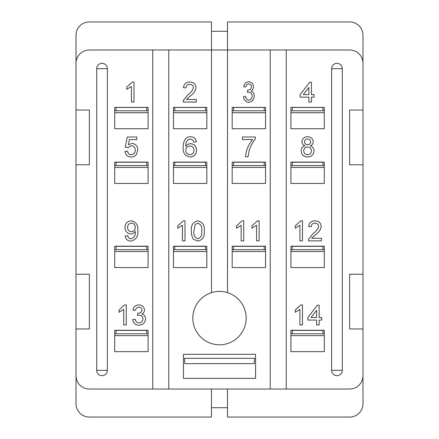 <?xml version="1.0" encoding="UTF-8"?>
<svg xmlns="http://www.w3.org/2000/svg" width="439" height="439" viewBox="0 0 439 439"><rect width="100%" height="100%" fill="white"/><g stroke="black" fill="none" stroke-linecap="round" stroke-linejoin="round"><path stroke-width="0.66" d="M114.716 110.782L148.086 110.782M116.055 110.782L116.055 107.445L146.752 107.445L146.752 110.782M114.716 165.574L148.086 165.574M146.752 165.574L146.752 162.238L116.055 162.238L116.055 165.574M114.716 249.665L148.086 249.665M146.752 249.665L146.752 246.328L116.055 246.328L116.055 249.665M114.716 333.761L148.086 333.761M146.752 330.424L146.752 333.761L146.752 330.424L116.055 330.424L116.055 333.761M173.449 110.782L206.818 110.782M174.782 110.782L174.782 107.445L205.485 107.445L205.485 110.782M173.449 165.574L206.818 165.574M205.485 165.574L205.485 162.238L174.782 162.238L174.782 165.574M173.449 249.665L206.818 249.665M205.485 249.665L205.485 246.328L174.782 246.328L174.782 249.665M232.182 110.782L265.551 110.782M233.515 110.782L233.515 107.445L264.218 107.445L264.218 110.782M232.182 165.574L265.551 165.574M264.218 165.574L264.218 162.238L233.515 162.238L233.515 165.574M232.182 249.665L265.551 249.665M264.218 249.665L264.218 246.328L233.515 246.328L233.515 249.665M290.914 110.782L324.284 110.782M292.248 110.782L292.248 107.445L322.945 107.445L322.945 110.782M290.914 165.574L324.284 165.574M322.945 165.574L322.945 162.238L292.248 162.238L292.248 165.574M290.914 249.665L324.284 249.665M322.945 249.665L322.945 246.328L292.248 246.328L292.248 249.665M290.914 333.761L324.284 333.761M322.945 330.424L322.945 333.761L322.945 330.424L292.248 330.424L292.248 333.761M227.506 292.643A26.697 26.697 0 0 1 219.5 344.802A26.697 26.697 0 0 1 211.494 292.643A26.697 26.697 0 0 1 227.506 292.643L227.506 21.95L349.642 21.95A13.346 13.346 0 0 1 362.993 35.296L362.993 63.331A13.346 13.346 0 0 0 349.642 49.98L270.221 49.98L270.221 389.02L286.239 389.02L286.239 49.98M324.284 128.731L324.284 107.379L290.914 107.379L290.914 128.731L324.284 128.731M324.284 183.458L324.284 162.106L290.914 162.106L290.914 183.458L324.284 183.458M324.284 267.554L324.284 246.197L290.914 246.197L290.914 267.554L324.284 267.554M324.284 351.644L324.284 330.287L290.914 330.287L290.914 351.644L324.284 351.644M286.239 389.02L349.642 389.02A13.346 13.346 0 0 0 362.993 375.669L362.993 328.954L349.642 328.954L349.642 274.227L362.993 274.227L362.993 164.773L349.642 164.773L349.642 110.046L362.993 110.046L362.993 63.331M265.551 128.731L265.551 107.379L232.182 107.379L232.182 128.731L265.551 128.731M265.551 183.458L265.551 162.106L232.182 162.106L232.182 183.458L265.551 183.458M265.551 267.554L265.551 246.197L232.182 246.197L232.182 267.554L265.551 267.554M206.818 128.731L206.818 107.379L173.449 107.379L173.449 128.731L206.818 128.731M206.818 183.458L206.818 162.106L173.449 162.106L173.449 183.458L206.818 183.458M206.818 267.554L206.818 246.197L173.449 246.197L173.449 267.554L206.818 267.554M255.542 378.341L255.542 354.317L183.458 354.317L183.458 378.341L255.542 378.341M270.221 49.98L89.358 49.98A13.346 13.346 0 0 0 76.007 63.331L76.007 35.296A13.346 13.346 0 0 1 89.358 21.95L211.494 21.95L211.494 292.643M76.007 63.331L76.007 110.046L89.358 110.046L89.358 164.773L76.007 164.773L76.007 274.227L89.358 274.227L89.358 328.954L76.007 328.954L76.007 375.669A13.346 13.346 0 0 0 89.358 389.02L168.779 389.02L168.779 49.98M168.779 389.02L270.221 389.02M152.761 49.98L152.761 389.02M148.086 351.644L148.086 330.287L114.716 330.287L114.716 351.644L148.086 351.644M148.086 267.554L148.086 246.197L114.716 246.197L114.716 267.554L148.086 267.554M148.086 183.458L148.086 162.106L114.716 162.106L114.716 183.458L148.086 183.458M148.086 128.731L148.086 107.379L114.716 107.379L114.716 128.731L148.086 128.731M211.494 389.02L211.494 417.05L89.358 417.05A13.346 13.346 0 0 1 76.007 403.704L76.007 375.669M227.506 31.295L211.494 31.295M184.797 363.657L184.468 358.317L254.532 358.317L254.203 363.657L184.797 363.657M362.993 328.954L362.993 274.227M227.506 389.02L227.506 417.05L349.642 417.05A13.346 13.346 0 0 0 362.993 403.704L362.993 375.669M362.993 110.046L362.993 164.773M76.007 110.046L76.007 164.773M76.007 328.954L76.007 274.227M173.449 251.536L206.818 251.536M173.449 167.446L206.818 167.446M173.449 112.719L206.818 112.719M232.182 251.536L265.551 251.536M232.182 167.446L265.551 167.446M232.182 112.719L265.551 112.719M114.716 335.626L148.086 335.626M114.716 251.536L148.086 251.536M114.716 167.446L148.086 167.446M114.716 112.719L148.086 112.719M290.914 335.626L324.284 335.626M290.914 251.536L324.284 251.536M290.914 167.446L324.284 167.446M290.914 112.719L324.284 112.719M96.701 370.329L96.701 68.671L107.379 68.671L107.379 370.329A5.339 5.339 0 0 1 102.04 375.669A5.339 5.339 0 0 0 107.379 370.329L96.701 370.329A5.339 5.339 0 0 0 102.04 375.669A5.339 5.339 0 0 1 96.701 370.329M331.621 370.329L331.621 68.671L342.299 68.671L342.299 370.329A5.339 5.339 0 0 1 336.96 375.669A5.339 5.339 0 0 0 342.299 370.329L331.621 370.329A5.339 5.339 0 0 0 336.96 375.669A5.339 5.339 0 0 1 331.621 370.329M211.494 407.705L227.506 407.705M342.299 68.671A5.339 5.339 0 0 0 336.96 63.331A5.339 5.339 0 0 0 331.621 68.671A5.339 5.339 0 0 1 336.96 63.331A5.339 5.339 0 0 1 342.299 68.671M107.379 68.671A5.339 5.339 0 0 0 102.04 63.331A5.339 5.339 0 0 0 96.701 68.671A5.339 5.339 0 0 1 102.04 63.331A5.339 5.339 0 0 1 107.379 68.671M133.972 82.016L133.972 102.04L131.404 102.04L131.404 86.434L126.783 89.386L126.783 87.021L132.32 82.016L133.972 82.016M186.498 99.472L196.293 99.472L196.293 102.04L183.206 102.04L183.475 100.257L188.09 94.55C190.8 92.805 192.595 90.478 193.473 87.57C193.204 85.468 191.986 84.387 189.824 84.326C187.464 84.398 186.202 85.6 186.026 87.921L183.458 87.663C183.968 83.959 186.109 82.077 189.878 82.016C193.572 82.104 195.624 83.948 196.041 87.542C195.426 91.005 193.572 93.743 190.482 95.757L186.498 99.472M248.721 102.298C245.505 101.843 243.777 99.933 243.535 96.58L245.615 96.317C245.741 98.495 246.789 99.796 248.754 100.218C250.993 99.79 252.112 98.396 252.118 96.031C252.101 93.781 251.02 92.486 248.869 92.157L247.437 92.431L247.695 90.077L248.008 90.105C250.082 89.995 251.19 88.908 251.338 86.851C251.306 85.089 250.449 84.085 248.754 83.838C246.992 84.074 246.038 85.117 245.873 86.955L243.793 86.697C244.172 83.723 245.807 82.077 248.693 81.758C251.701 82.142 253.276 83.882 253.418 86.966C253.413 88.755 252.661 90.116 251.163 91.054C253.27 91.96 254.285 93.606 254.197 96.004C254.093 99.675 252.266 101.777 248.721 102.298M311.449 102.04L308.88 102.04L308.88 97.162L300.155 97.162L300.155 94.594L309.649 82.274L311.449 82.274L311.449 94.594L314.011 94.594L314.011 97.162L311.449 97.162L311.449 102.04M303.322 94.594L308.88 94.594L308.88 87.383L303.322 94.594M131.206 157.019C127.584 156.849 125.51 154.967 124.989 151.373L127.551 151.115C127.826 153.348 129.05 154.544 131.223 154.709C133.911 154.402 135.256 152.849 135.256 150.05C135.228 147.339 133.89 145.896 131.234 145.726L127.809 147.526L125.241 147.268L127.299 137.001L136.792 137.001L136.792 139.564L129.395 139.564L128.375 144.755L131.947 143.416C135.711 143.877 137.67 146.039 137.819 149.897L136.288 154.588C134.992 156.224 133.302 157.036 131.206 157.019M190.515 136.743C193.829 136.886 195.756 138.598 196.293 141.874L193.731 142.132L192.803 140.079L190.345 139.053L188.161 139.646C186.345 141.451 185.549 143.674 185.768 146.313C186.937 144.601 188.561 143.718 190.636 143.674C194.417 144.135 196.387 146.302 196.551 150.171C196.359 154.303 194.252 156.586 190.224 157.019C185.126 156.114 182.789 152.904 183.206 147.389C183.014 144.327 183.738 141.534 185.384 139.015C186.74 137.473 188.452 136.716 190.515 136.743M185.768 150.116C185.916 152.887 187.338 154.418 190.027 154.709C192.633 154.424 193.95 152.937 193.983 150.253C193.906 147.586 192.556 146.165 189.928 145.984C187.349 146.176 185.966 147.553 185.768 150.116M252.716 139.564L242.449 139.564L242.449 137.001L255.284 137.001L255.284 139.075C252.332 142.713 250.23 146.796 248.984 151.323L248.095 156.767L245.527 156.767C246.038 150.248 248.43 144.519 252.716 139.564M304.518 141.802C304.666 143.696 305.703 144.661 307.618 144.7C309.473 144.667 310.488 143.74 310.675 141.923C310.499 140.074 309.473 139.119 307.596 139.053C305.758 139.092 304.732 140.008 304.518 141.802M301.181 150.868C301.22 148.245 302.487 146.549 304.984 145.781C303.047 145.133 302.037 143.805 301.95 141.792C302.334 138.521 304.211 136.836 307.563 136.743C310.949 136.853 312.842 138.559 313.243 141.857C313.144 143.816 312.156 145.128 310.274 145.781C312.705 146.642 313.951 148.36 314.011 150.939C313.638 154.797 311.503 156.827 307.596 157.019C303.667 156.811 301.527 154.764 301.181 150.868M303.744 150.818C303.87 153.266 305.165 154.561 307.618 154.709C310.022 154.577 311.295 153.31 311.449 150.901C311.289 148.453 309.983 147.158 307.541 147.01C305.16 147.158 303.898 148.431 303.744 150.818M130.773 241.115C127.54 240.929 125.697 239.217 125.241 235.979L127.809 235.721C128.04 237.614 129.071 238.64 130.904 238.805C134.136 237.883 135.585 235.545 135.267 231.803L135.256 231.309C134.175 232.977 132.649 233.85 130.668 233.927C126.975 233.438 125.082 231.293 124.989 227.479C125.137 223.462 127.184 221.245 131.124 220.833C136.063 221.854 138.296 225.059 137.819 230.442C138.406 236.33 136.057 239.892 130.773 241.115M135.256 227.424C135.234 224.861 133.988 223.435 131.513 223.144C128.94 223.467 127.617 224.955 127.551 227.616C127.678 230.113 128.978 231.446 131.453 231.616C133.939 231.364 135.207 229.97 135.256 227.424M185 220.833L185 240.857L182.432 240.857L182.432 225.256L177.811 228.209L177.811 225.838L183.348 220.833L185 220.833M193.363 239.184C191.892 236.67 191.245 233.938 191.42 230.98C190.795 225.416 192.935 222.03 197.835 220.833C202.73 222.035 204.87 225.421 204.25 230.98C204.87 236.55 202.736 239.924 197.835 241.115L193.363 239.184M193.983 230.974C193.352 234.903 194.636 237.51 197.835 238.805C201.035 237.51 202.319 234.898 201.688 230.974C202.319 227.029 201.024 224.422 197.808 223.144L195.146 224.516L193.983 230.974M243.733 220.833L243.733 240.857L241.165 240.857L241.165 225.256L236.544 228.209L236.544 225.838L242.081 220.833L243.733 220.833M259.131 220.833L259.131 240.857L256.568 240.857L256.568 225.256L251.948 228.209L251.948 225.838L257.479 220.833L259.131 220.833M302.466 220.833L302.466 240.857L299.897 240.857L299.897 225.256L295.277 228.209L295.277 225.838L300.808 220.833L302.466 220.833M311.663 238.289L321.458 238.289L321.458 240.857L308.365 240.857L308.633 239.074L313.254 233.367C315.965 231.622 317.759 229.295 318.632 226.387C318.363 224.285 317.15 223.21 314.982 223.144C312.628 223.221 311.366 224.417 311.191 226.738L308.622 226.48C309.133 222.776 311.273 220.894 315.043 220.833C318.73 220.921 320.788 222.765 321.2 226.359C320.591 229.827 318.736 232.566 315.646 234.574L311.663 238.289M126.267 304.929L126.267 324.948L123.705 324.948L123.705 309.347L119.084 312.299L119.084 309.934L124.616 304.929L126.267 304.929M138.916 325.206C135.322 324.997 133.247 323.115 132.688 319.559L135.256 319.301C135.585 321.535 136.836 322.736 139.009 322.895C141.473 322.714 142.79 321.386 142.955 318.906C142.774 316.585 141.523 315.345 139.201 315.18L137.539 315.449L137.802 313.139L138.175 313.172C140.376 313.183 141.627 312.156 141.929 310.099C141.748 308.282 140.727 307.327 138.878 307.24C136.946 307.355 135.821 308.381 135.508 310.318L132.946 310.06C133.582 306.823 135.53 305.11 138.801 304.929C142.154 305.067 144.052 306.762 144.497 310.016C144.398 311.888 143.487 313.21 141.764 313.989C144.222 314.697 145.479 316.343 145.523 318.923C145.106 322.868 142.905 324.959 138.916 325.206M302.466 304.929L302.466 324.948L299.897 324.948L299.897 309.347L295.277 312.299L295.277 309.934L300.808 304.929L302.466 304.929M319.148 324.948L316.579 324.948L316.579 320.069L307.854 320.069L307.854 317.507L317.353 305.182L319.148 305.182L319.148 317.507L321.716 317.507L321.716 320.069L319.148 320.069L319.148 324.948M311.021 317.507L316.579 317.507L316.579 310.296L311.021 317.507"/></g></svg>
